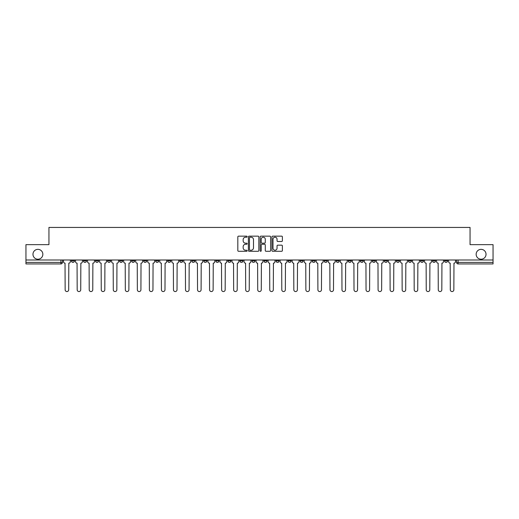 <?xml version="1.0" encoding="UTF-8"?>
<svg xmlns="http://www.w3.org/2000/svg" width="519" height="519" viewBox="0 0 519 519"><rect width="100%" height="100%" fill="white"/><g stroke="black" fill="none" stroke-linecap="round" stroke-linejoin="round"><path stroke-width="0.78" d="M247.154 236.677A0.532 0.532 0 0 0 246.622 236.151L238.578 236.151A0.759 0.759 0 0 0 237.819 236.904L237.819 250.541A0.759 0.759 0 0 0 238.578 251.293L246.622 251.293A0.532 0.532 0 0 0 247.154 250.768A0.532 0.532 0 0 0 246.622 250.236L245.584 250.236A2.426 2.426 0 0 1 243.158 247.81L243.158 246.674A2.426 2.426 0 0 1 245.584 244.254L246.622 244.254A0.532 0.532 0 0 0 247.154 243.722A0.532 0.532 0 0 0 246.622 243.19L245.584 243.19A2.426 2.426 0 0 1 243.158 240.771L243.158 239.635A2.426 2.426 0 0 1 245.584 237.209L246.622 237.209A0.532 0.532 0 0 0 247.154 236.677M476.15 254.291A4.937 4.937 0 0 0 481.094 259.228A4.937 4.937 0 0 0 486.031 254.291A4.937 4.937 0 0 0 481.094 249.354A4.937 4.937 0 0 0 476.15 254.291M32.969 254.291A4.937 4.937 0 0 0 37.906 259.228A4.937 4.937 0 0 0 42.85 254.291A4.937 4.937 0 0 0 37.906 249.354A4.937 4.937 0 0 0 32.969 254.291M396.373 260L396.373 260.849L399.461 260.849A1.544 1.544 0 0 1 397.917 262.393A1.544 1.544 0 0 1 396.373 260.849L396.373 260M384.339 260L384.339 260.849L387.427 260.849A1.544 1.544 0 0 1 385.883 262.393A1.544 1.544 0 0 1 384.339 260.849L384.339 260M312.12 260L312.12 260.849L315.208 260.849A1.544 1.544 0 0 1 313.664 262.393A1.544 1.544 0 0 1 312.12 260.849L312.12 260M300.086 260L300.086 260.849L303.167 260.849A1.544 1.544 0 0 1 301.63 262.393A1.544 1.544 0 0 1 300.086 260.849L300.086 260M288.045 260L288.045 260.849L291.133 260.849A1.544 1.544 0 0 1 289.589 262.393A1.544 1.544 0 0 1 288.045 260.849L288.045 260M263.976 260L263.976 260.849L267.064 260.849A1.544 1.544 0 0 1 265.52 262.393A1.544 1.544 0 0 1 263.976 260.849L263.976 260M239.901 260.849L239.901 260L239.901 260.849A1.544 1.544 0 0 0 241.445 262.393A1.544 1.544 0 0 1 239.901 260.849L242.989 260.849A1.544 1.544 0 0 1 241.445 262.393A1.544 1.544 0 0 0 242.989 260.849L242.989 260L242.989 260.849M227.867 260.849L227.867 260L227.867 260.849A1.544 1.544 0 0 0 229.411 262.393A1.544 1.544 0 0 1 227.867 260.849L230.955 260.849A1.544 1.544 0 0 1 229.411 262.393M215.833 260.849L215.833 260L215.833 260.849A1.544 1.544 0 0 0 217.37 262.393A1.544 1.544 0 0 1 215.833 260.849L218.914 260.849A1.544 1.544 0 0 1 217.37 262.393A1.544 1.544 0 0 0 218.914 260.849L218.914 260L218.914 260.849M203.792 260L203.792 260.849L206.88 260.849A1.544 1.544 0 0 1 205.336 262.393A1.544 1.544 0 0 1 203.792 260.849L203.792 260M191.758 260L191.758 260.849L194.846 260.849A1.544 1.544 0 0 1 193.302 262.393A1.544 1.544 0 0 1 191.758 260.849L191.758 260M179.723 260L179.723 260.849L182.805 260.849A1.544 1.544 0 0 1 181.267 262.393A1.544 1.544 0 0 1 179.723 260.849L179.723 260M167.682 260.849L167.682 260L167.682 260.849A1.544 1.544 0 0 0 169.226 262.393A1.544 1.544 0 0 1 167.682 260.849L170.77 260.849A1.544 1.544 0 0 1 169.226 262.393M143.614 260.849L143.614 260L143.614 260.849A1.544 1.544 0 0 0 145.158 262.393A1.544 1.544 0 0 1 143.614 260.849L146.695 260.849A1.544 1.544 0 0 1 145.158 262.393A1.544 1.544 0 0 0 146.695 260.849L146.695 260L146.695 260.849M131.573 260.849L131.573 260L131.573 260.849A1.544 1.544 0 0 0 133.117 262.393A1.544 1.544 0 0 1 131.573 260.849L134.661 260.849A1.544 1.544 0 0 1 133.117 262.393A1.544 1.544 0 0 0 134.661 260.849L134.661 260L134.661 260.849M119.539 260.849L119.539 260L119.539 260.849A1.544 1.544 0 0 0 121.083 262.393A1.544 1.544 0 0 1 119.539 260.849L122.627 260.849A1.544 1.544 0 0 1 121.083 262.393A1.544 1.544 0 0 0 122.627 260.849L122.627 260L122.627 260.849M107.504 260.849L107.504 260L107.504 260.849A1.544 1.544 0 0 0 109.048 262.393A1.544 1.544 0 0 1 107.504 260.849L110.592 260.849A1.544 1.544 0 0 1 109.048 262.393M95.47 260.849L95.47 260L95.47 260.849A1.544 1.544 0 0 0 97.008 262.393A1.544 1.544 0 0 1 95.47 260.849L98.552 260.849A1.544 1.544 0 0 1 97.008 262.393A1.544 1.544 0 0 0 98.552 260.849L98.552 260L98.552 260.849M83.429 260.849L83.429 260L83.429 260.849A1.544 1.544 0 0 0 84.973 262.393A1.544 1.544 0 0 1 83.429 260.849L86.517 260.849A1.544 1.544 0 0 1 84.973 262.393A1.544 1.544 0 0 0 86.517 260.849L86.517 260L86.517 260.849M281.635 241.491A0.759 0.759 0 0 0 282.388 240.732L282.388 236.904A0.759 0.759 0 0 0 281.635 236.151L272.696 236.151A0.759 0.759 0 0 0 271.937 236.904L271.937 250.541A0.759 0.759 0 0 0 272.696 251.293L281.635 251.293A0.759 0.759 0 0 0 282.388 250.541L282.388 245.915A0.759 0.759 0 0 0 281.635 245.163L277.808 245.163A0.759 0.759 0 0 0 277.049 245.915L277.049 248.212A2.024 2.024 0 0 1 275.025 250.236A2.024 2.024 0 0 1 273 248.212L273 239.233A2.024 2.024 0 0 1 275.025 237.209A2.024 2.024 0 0 1 277.049 239.233L277.049 240.732A0.759 0.759 0 0 0 277.808 241.491L281.635 241.491M25.95 260L25.95 244.65L48.942 244.65L48.942 227.439L470.058 227.439L470.058 244.65L493.05 244.65L493.05 260L25.95 260L25.95 262.393L62.442 262.393L62.442 260L62.442 262.393A1.544 1.544 0 0 1 60.905 263.937L25.95 263.937L25.95 262.393M258.838 236.904A0.759 0.759 0 0 0 258.079 236.151L249.146 236.151A0.759 0.759 0 0 0 248.387 236.904L248.387 250.541A0.759 0.759 0 0 0 249.146 251.293L258.079 251.293A0.759 0.759 0 0 0 258.838 250.541L258.838 236.904M260.921 236.151L269.854 236.151A0.759 0.759 0 0 1 270.613 236.904L270.613 250.541A0.759 0.759 0 0 1 269.854 251.293L266.033 251.293A0.759 0.759 0 0 1 265.274 250.541L265.274 245.007A0.759 0.759 0 0 0 264.515 244.254L261.978 244.254A0.759 0.759 0 0 0 261.226 245.007L261.226 250.768A0.532 0.532 0 0 1 260.694 251.293A0.532 0.532 0 0 1 260.162 250.768L260.162 236.904A0.759 0.759 0 0 1 260.921 236.151M456.558 260L456.558 262.393L493.05 262.393L493.05 263.937L458.095 263.937A1.544 1.544 0 0 1 456.558 262.393A1.544 1.544 0 0 0 458.095 263.937L458.095 260M493.05 260L493.05 262.393M447.605 260L447.605 260.849A1.544 1.544 0 0 1 446.061 262.393A1.544 1.544 0 0 1 444.517 260.849L447.605 260.849M444.517 260L444.517 260.849M435.571 260L435.571 260.849A1.544 1.544 0 0 1 434.027 262.393A1.544 1.544 0 0 1 432.483 260.849A1.544 1.544 0 0 0 434.027 262.393M432.483 260L432.483 260.849L435.571 260.849M423.53 260L423.53 260.849A1.544 1.544 0 0 1 421.992 262.393A1.544 1.544 0 0 1 420.448 260.849L423.53 260.849M420.448 260L420.448 260.849M411.496 260L411.496 260.849A1.544 1.544 0 0 1 409.952 262.393A1.544 1.544 0 0 1 408.408 260.849L411.496 260.849M408.408 260L408.408 260.849M399.461 260L399.461 260.849M387.427 260L387.427 260.849L387.427 260M375.386 260L375.386 260.849A1.544 1.544 0 0 1 373.842 262.393A1.544 1.544 0 0 1 372.305 260.849L375.386 260.849M372.305 260L372.305 260.849M363.352 260L363.352 260.849A1.544 1.544 0 0 1 361.808 262.393A1.544 1.544 0 0 1 360.264 260.849L363.352 260.849M360.264 260L360.264 260.849M351.318 260L351.318 260.849A1.544 1.544 0 0 1 349.774 262.393A1.544 1.544 0 0 1 348.23 260.849L351.318 260.849M348.23 260L348.23 260.849M339.277 260L339.277 260.849A1.544 1.544 0 0 1 337.733 262.393A1.544 1.544 0 0 1 336.195 260.849L339.277 260.849M336.195 260L336.195 260.849M327.242 260L327.242 260.849A1.544 1.544 0 0 1 325.698 262.393A1.544 1.544 0 0 1 324.154 260.849L327.242 260.849M324.154 260L324.154 260.849M315.208 260L315.208 260.849A1.544 1.544 0 0 1 313.664 262.393M303.167 260L303.167 260.849M291.133 260.849L291.133 260L291.133 260.849A1.544 1.544 0 0 1 289.589 262.393M279.099 260L279.099 260.849A1.544 1.544 0 0 1 277.555 262.393A1.544 1.544 0 0 1 276.011 260.849A1.544 1.544 0 0 0 277.555 262.393A1.544 1.544 0 0 0 279.099 260.849L276.011 260.849L276.011 260M267.064 260.849L267.064 260L267.064 260.849A1.544 1.544 0 0 1 265.52 262.393M255.024 260L255.024 260.849A1.544 1.544 0 0 1 253.48 262.393A1.544 1.544 0 0 1 251.936 260.849A1.544 1.544 0 0 0 253.48 262.393M251.936 260L251.936 260.849L255.024 260.849M230.955 260L230.955 260.849L230.955 260M206.88 260.849L206.88 260L206.88 260.849A1.544 1.544 0 0 1 205.336 262.393M194.846 260.849L194.846 260L194.846 260.849A1.544 1.544 0 0 1 193.302 262.393M182.805 260.849L182.805 260L182.805 260.849A1.544 1.544 0 0 1 181.267 262.393M170.77 260L170.77 260.849L170.77 260M158.736 260.849L158.736 260L158.736 260.849A1.544 1.544 0 0 1 157.192 262.393A1.544 1.544 0 0 1 155.648 260.849L158.736 260.849A1.544 1.544 0 0 1 157.192 262.393M155.648 260L155.648 260.849M110.592 260L110.592 260.849L110.592 260M74.483 260L74.483 260.849A1.544 1.544 0 0 1 72.939 262.393A1.544 1.544 0 0 1 71.395 260.849A1.544 1.544 0 0 0 72.939 262.393A1.544 1.544 0 0 0 74.483 260.849L74.483 260M71.395 260L71.395 260.849L74.483 260.849M60.905 260L60.905 263.937A1.544 1.544 0 0 0 62.442 262.393M249.976 237.209A0.532 0.532 0 0 0 249.444 237.741L249.444 249.704A0.532 0.532 0 0 0 249.976 250.236L251.073 250.236A2.426 2.426 0 0 0 253.499 247.81L253.499 239.635A2.426 2.426 0 0 0 251.073 237.209L249.976 237.209M265.274 239.272A2.024 2.024 0 0 0 263.25 237.248A2.024 2.024 0 0 0 261.226 239.272L261.226 242.431A0.759 0.759 0 0 0 261.978 243.19L264.515 243.19A0.759 0.759 0 0 0 265.274 242.431L265.274 239.272M63.487 260L63.487 261.621A1.544 1.544 0 0 0 65.031 263.165L65.147 289.784A1.778 1.778 0 0 0 66.919 291.561A1.778 1.778 0 0 0 68.696 289.784L68.813 263.165A1.544 1.544 0 0 0 70.35 261.621L70.35 260M75.521 260L75.521 261.621A1.544 1.544 0 0 0 77.065 263.165L77.182 289.784A1.778 1.778 0 0 0 78.953 291.561A1.778 1.778 0 0 0 80.73 289.784L80.847 263.165A1.544 1.544 0 0 0 82.391 261.621L82.391 260M87.562 260L87.562 261.621A1.544 1.544 0 0 0 89.099 263.165L89.216 289.784A1.778 1.778 0 0 0 90.994 291.561A1.778 1.778 0 0 0 92.765 289.784L92.882 263.165A1.544 1.544 0 0 0 94.426 261.621L94.426 260M99.596 260L99.596 261.621A1.544 1.544 0 0 0 101.14 263.165L101.257 289.784A1.778 1.778 0 0 0 103.028 291.561A1.778 1.778 0 0 0 104.806 289.784L104.916 263.165A1.544 1.544 0 0 0 106.46 261.621L106.46 260M111.63 260L111.63 261.621A1.544 1.544 0 0 0 113.174 263.165L113.291 289.784A1.778 1.778 0 0 0 115.062 291.561A1.778 1.778 0 0 0 116.84 289.784L116.957 263.165A1.544 1.544 0 0 0 118.501 261.621L118.501 260M123.665 260L123.665 261.621A1.544 1.544 0 0 0 125.209 263.165L125.326 289.784A1.778 1.778 0 0 0 127.103 291.561A1.778 1.778 0 0 0 128.874 289.784L128.991 263.165A1.544 1.544 0 0 0 130.535 261.621L130.535 260M135.706 260L135.706 261.621A1.544 1.544 0 0 0 137.25 263.165L137.36 289.784A1.778 1.778 0 0 0 139.137 291.561A1.778 1.778 0 0 0 140.915 289.784L141.025 263.165A1.544 1.544 0 0 0 142.569 261.621L142.569 260M147.74 260L147.74 261.621A1.544 1.544 0 0 0 149.284 263.165L149.401 289.784A1.778 1.778 0 0 0 151.172 291.561A1.778 1.778 0 0 0 152.949 289.784L153.066 263.165A1.544 1.544 0 0 0 154.61 261.621L154.61 260M159.774 260L159.774 261.621A1.544 1.544 0 0 0 161.318 263.165L161.435 289.784A1.778 1.778 0 0 0 163.213 291.561A1.778 1.778 0 0 0 164.984 289.784L165.1 263.165A1.544 1.544 0 0 0 166.644 261.621L166.644 260M171.815 260L171.815 261.621A1.544 1.544 0 0 0 173.359 263.165L173.469 289.784A1.778 1.778 0 0 0 175.247 291.561A1.778 1.778 0 0 0 177.018 289.784L177.135 263.165A1.544 1.544 0 0 0 178.679 261.621L178.679 260M183.849 260L183.849 261.621A1.544 1.544 0 0 0 185.393 263.165L185.51 289.784A1.778 1.778 0 0 0 187.281 291.561A1.778 1.778 0 0 0 189.059 289.784L189.176 263.165A1.544 1.544 0 0 0 190.713 261.621L190.713 260M195.884 260L195.884 261.621A1.544 1.544 0 0 0 197.428 263.165L197.544 289.784A1.778 1.778 0 0 0 199.315 291.561A1.778 1.778 0 0 0 201.093 289.784L201.21 263.165A1.544 1.544 0 0 0 202.754 261.621L202.754 260M207.924 260L207.924 261.621A1.544 1.544 0 0 0 209.462 263.165L209.579 289.784A1.778 1.778 0 0 0 211.356 291.561A1.778 1.778 0 0 0 213.127 289.784L213.244 263.165A1.544 1.544 0 0 0 214.788 261.621L214.788 260M219.959 260L219.959 261.621A1.544 1.544 0 0 0 221.503 263.165L221.619 289.784A1.778 1.778 0 0 0 223.391 291.561A1.778 1.778 0 0 0 225.168 289.784L225.278 263.165A1.544 1.544 0 0 0 226.822 261.621L226.822 260M231.993 260L231.993 261.621A1.544 1.544 0 0 0 233.537 263.165L233.654 289.784A1.778 1.778 0 0 0 235.425 291.561A1.778 1.778 0 0 0 237.202 289.784L237.319 263.165A1.544 1.544 0 0 0 238.863 261.621L238.863 260M244.027 260L244.027 261.621A1.544 1.544 0 0 0 245.571 263.165L245.688 289.784A1.778 1.778 0 0 0 247.466 291.561A1.778 1.778 0 0 0 249.237 289.784L249.354 263.165A1.544 1.544 0 0 0 250.898 261.621L250.898 260M256.068 260L256.068 261.621A1.544 1.544 0 0 0 257.612 263.165L257.722 289.784A1.778 1.778 0 0 0 259.5 291.561A1.778 1.778 0 0 0 261.278 289.784L261.388 263.165A1.544 1.544 0 0 0 262.932 261.621L262.932 260M268.102 260L268.102 261.621A1.544 1.544 0 0 0 269.646 263.165L269.763 289.784A1.778 1.778 0 0 0 271.534 291.561A1.778 1.778 0 0 0 273.312 289.784L273.429 263.165A1.544 1.544 0 0 0 274.973 261.621L274.973 260M280.137 260L280.137 261.621A1.544 1.544 0 0 0 281.681 263.165L281.798 289.784A1.778 1.778 0 0 0 283.575 291.561A1.778 1.778 0 0 0 285.346 289.784L285.463 263.165A1.544 1.544 0 0 0 287.007 261.621L287.007 260M292.178 260L292.178 261.621A1.544 1.544 0 0 0 293.722 263.165L293.832 289.784A1.778 1.778 0 0 0 295.609 291.561A1.778 1.778 0 0 0 297.381 289.784L297.497 263.165A1.544 1.544 0 0 0 299.041 261.621L299.041 260M304.212 260L304.212 261.621A1.544 1.544 0 0 0 305.756 263.165L305.873 289.784A1.778 1.778 0 0 0 307.644 291.561A1.778 1.778 0 0 0 309.421 289.784L309.538 263.165A1.544 1.544 0 0 0 311.076 261.621L311.076 260M316.246 260L316.246 261.621A1.544 1.544 0 0 0 317.79 263.165L317.907 289.784A1.778 1.778 0 0 0 319.685 291.561A1.778 1.778 0 0 0 321.456 289.784L321.572 263.165A1.544 1.544 0 0 0 323.116 261.621L323.116 260M328.287 260L328.287 261.621A1.544 1.544 0 0 0 329.825 263.165L329.941 289.784A1.778 1.778 0 0 0 331.719 291.561A1.778 1.778 0 0 0 333.49 289.784L333.607 263.165A1.544 1.544 0 0 0 335.151 261.621L335.151 260M340.321 260L340.321 261.621A1.544 1.544 0 0 0 341.865 263.165L341.982 289.784A1.778 1.778 0 0 0 343.753 291.561A1.778 1.778 0 0 0 345.531 289.784L345.641 263.165A1.544 1.544 0 0 0 347.185 261.621L347.185 260M352.356 260L352.356 261.621A1.544 1.544 0 0 0 353.9 263.165L354.016 289.784A1.778 1.778 0 0 0 355.787 291.561A1.778 1.778 0 0 0 357.565 289.784L357.682 263.165A1.544 1.544 0 0 0 359.226 261.621L359.226 260M364.39 260L364.39 261.621A1.544 1.544 0 0 0 365.934 263.165L366.051 289.784A1.778 1.778 0 0 0 367.828 291.561A1.778 1.778 0 0 0 369.599 289.784L369.716 263.165A1.544 1.544 0 0 0 371.26 261.621L371.26 260M376.431 260L376.431 261.621A1.544 1.544 0 0 0 377.975 263.165L378.085 289.784A1.778 1.778 0 0 0 379.863 291.561A1.778 1.778 0 0 0 381.64 289.784L381.75 263.165A1.544 1.544 0 0 0 383.294 261.621L383.294 260M388.465 260L388.465 261.621A1.544 1.544 0 0 0 390.009 263.165L390.126 289.784A1.778 1.778 0 0 0 391.897 291.561A1.778 1.778 0 0 0 393.674 289.784L393.791 263.165A1.544 1.544 0 0 0 395.335 261.621L395.335 260M400.499 260L400.499 261.621A1.544 1.544 0 0 0 402.043 263.165L402.16 289.784A1.778 1.778 0 0 0 403.938 291.561A1.778 1.778 0 0 0 405.709 289.784L405.826 263.165A1.544 1.544 0 0 0 407.37 261.621L407.37 260M412.54 260L412.54 261.621A1.544 1.544 0 0 0 414.084 263.165L414.194 289.784A1.778 1.778 0 0 0 415.972 291.561A1.778 1.778 0 0 0 417.743 289.784L417.86 263.165A1.544 1.544 0 0 0 419.404 261.621L419.404 260M424.574 260L424.574 261.621A1.544 1.544 0 0 0 426.118 263.165L426.235 289.784A1.778 1.778 0 0 0 428.006 291.561A1.778 1.778 0 0 0 429.784 289.784L429.901 263.165A1.544 1.544 0 0 0 431.438 261.621L431.438 260M436.609 260L436.609 261.621A1.544 1.544 0 0 0 438.153 263.165L438.27 289.784A1.778 1.778 0 0 0 440.047 291.561A1.778 1.778 0 0 0 441.818 289.784L441.935 263.165A1.544 1.544 0 0 0 443.479 261.621L443.479 260M448.65 260L448.65 261.621A1.544 1.544 0 0 0 450.187 263.165L450.304 289.784A1.778 1.778 0 0 0 452.081 291.561A1.778 1.778 0 0 0 453.853 289.784L453.969 263.165A1.544 1.544 0 0 0 455.513 261.621L455.513 260"/></g></svg>
